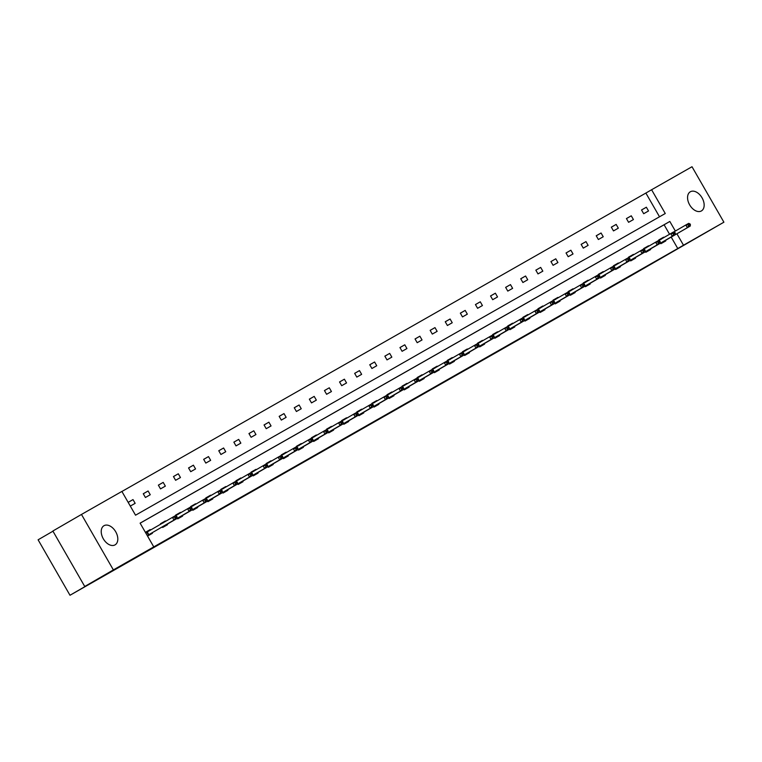 <?xml version="1.0" encoding="UTF-8"?>
<svg xmlns="http://www.w3.org/2000/svg" width="762" height="762" viewBox="0 0 762 762"><rect width="100%" height="100%" fill="white"/><g stroke="black" fill="none" stroke-linecap="round" stroke-linejoin="round"><path stroke-width="1.14" d="M701.373 210.95A11.068 7.125 -120.1 0 1 689.677 204.911A11.068 7.125 -120.1 0 1 690.305 191.786A11.068 7.125 -120.1 0 1 690.334 191.767A11.068 7.125 -120.1 0 1 702.04 197.806A11.068 7.125 -120.1 0 1 701.402 210.941A11.068 7.125 -120.1 0 1 701.373 210.95M115.033 544.887A11.068 7.125 -120.1 0 1 103.337 538.839A11.068 7.125 -120.1 0 1 103.975 525.713A11.068 7.125 -120.1 0 1 104.003 525.694A11.068 7.125 -120.1 0 1 115.7 531.743A11.068 7.125 -120.1 0 1 115.062 544.868A11.068 7.125 -120.1 0 1 115.033 544.887M52.959 531.2L38.1 539.801L69.99 595.265L629.907 276.377L723.9 222.199L683.495 245.212L676.913 233.772M69.99 595.265L110.061 572.072L84.744 586.483L52.854 531.019L81.477 514.445L121.882 491.433L135.541 515.198L665.264 213.512L651.596 189.748L692.01 166.735L723.9 222.199M659.511 216.779L645.871 193.062L121.901 491.48M645.871 193.062L651.596 189.748M84.744 586.483L113.367 569.909L81.477 514.445M643.68 248.574L648.51 245.793L643.671 248.545L643.909 248.974M645.471 251.689L645.824 252.298L650.662 249.536L650.357 249.012M613.486 265.767L618.306 262.995L613.467 265.748L613.715 266.167M615.277 268.891L615.62 269.491L620.458 266.738L620.154 266.205M583.282 282.969L588.112 280.187L583.273 282.94L583.511 283.369M585.083 286.083L585.426 286.693L590.264 283.94L589.959 283.407M553.088 300.161L557.917 297.39L553.069 300.142L553.317 300.571M554.879 303.286L555.231 303.886L560.07 301.133L559.765 300.599M522.884 317.363L527.714 314.582L522.875 317.344L523.123 317.764M524.685 320.488L525.028 321.088L529.866 318.335L529.561 317.802M492.69 334.566L497.519 331.784L492.681 334.537L492.919 334.966M494.49 337.68L494.833 338.29L499.672 335.528L499.367 335.004M462.477 351.739L467.316 348.977L462.725 352.158M464.287 354.882L464.639 355.483L469.478 352.73L469.173 352.196M432.283 368.932L437.121 366.179L432.53 369.36M434.092 372.075L434.435 372.685L439.274 369.922L438.969 369.399M402.088 386.134L406.927 383.381L402.326 386.563M403.889 389.277L404.241 389.877L409.08 387.125L408.775 386.591M371.885 403.336L376.723 400.574L372.132 403.755M373.694 406.479L374.047 407.079L378.885 404.327L378.581 403.793M341.7 420.557L346.529 417.776L341.69 420.529L341.938 420.957M343.5 423.672L343.843 424.282L348.682 421.519L348.377 420.986M311.506 437.75L316.335 434.969L311.496 437.731L311.734 438.15M313.296 440.874L313.649 441.474L318.487 438.722L318.183 438.188M281.311 454.952L286.131 452.171L281.292 454.924L281.54 455.352M283.102 458.067L283.454 458.676L288.293 455.914L287.988 455.39M251.108 472.145L255.937 469.373L251.098 472.126L251.346 472.554M252.908 475.269L253.251 475.869L258.089 473.116L257.785 472.583M220.913 489.347L225.743 486.566L220.904 489.328L221.142 489.747M222.704 492.471L223.056 493.071L227.895 490.318L227.59 489.785M190.719 506.539L195.539 503.768L190.7 506.52L190.948 506.949M192.51 509.664L192.853 510.273L197.701 507.511L197.387 506.978M160.506 523.723L165.344 520.96L160.753 524.142M162.316 526.866L162.658 527.466L167.497 524.713L167.192 524.18M669.56 234.267L664.102 224.771L140.132 523.18L153.772 546.897L113.367 569.909M153.772 546.897L677.77 248.526L671.189 237.087M145.418 532.343L150.247 529.561L145.409 532.314L147.561 536.067L152.4 533.314L152.095 532.781M150.247 529.561L150.533 530.057M175.612 515.141L180.442 512.369L175.603 515.122L175.851 515.541M177.413 518.265L177.756 518.865L182.594 516.112L182.289 515.579M205.816 497.948L210.636 495.167L205.797 497.919L206.045 498.348M207.607 501.063L207.959 501.672L212.798 498.91L212.493 498.386M236.01 480.746L240.84 477.965L236.001 480.727L236.239 481.146M237.811 483.87L238.154 484.47L242.992 481.717L242.687 481.184M266.205 463.544L271.034 460.772L266.195 463.525L266.443 463.953M268.005 466.668L268.348 467.277L273.187 464.515L272.882 463.982M296.408 446.351L301.238 443.57L296.389 446.332L296.637 446.751M298.199 449.475L298.552 450.075L303.39 447.323L303.085 446.789M326.593 429.13L331.432 426.377L326.831 429.558M328.403 432.273L328.746 432.873L333.585 430.12L333.28 429.587M356.807 411.956L361.626 409.175L356.787 411.928L357.035 412.356M358.597 415.071L358.94 415.681L363.779 412.918L363.474 412.394M387.001 394.754L391.83 391.973L386.991 394.735L387.229 395.154M388.791 397.878L389.144 398.478L393.983 395.726L393.678 395.192M417.195 377.561L422.024 374.78L417.185 377.533L417.433 377.962M418.995 380.676L419.338 381.286L424.177 378.523L423.872 377.99M447.399 360.359L452.218 357.578L447.38 360.34L447.627 360.759M449.189 363.484L449.532 364.084L454.381 361.331L454.066 360.797M477.583 343.138L482.422 340.385L477.822 343.567M479.384 346.281L479.736 346.881L484.575 344.129L484.27 343.595M507.778 325.936L512.616 323.183L508.025 326.365M509.588 329.079L509.93 329.689L514.769 326.936L514.464 326.403M537.972 308.743L542.811 305.981L538.22 309.162M539.782 311.887L540.134 312.487L544.973 309.734L544.668 309.201M568.176 291.541L573.014 288.788L568.414 291.97M569.976 294.684L570.328 295.294L575.167 292.532L574.862 292.008M598.37 274.349L603.209 271.586L598.618 274.768M600.18 277.492L600.523 278.092L605.361 275.339L605.057 274.806M628.583 257.165L633.403 254.394L628.564 257.146L628.812 257.575M630.374 260.29L630.726 260.899L635.565 258.137L635.26 257.604M658.778 239.973L663.607 237.192L658.768 239.944L659.006 240.373M660.568 243.097L660.921 243.697L665.759 240.944L665.455 240.411M677.77 248.526L683.495 245.212M675.351 231.057L669.827 221.456L140.113 523.142M648.519 210.96L643.68 213.712L641.528 209.969L646.367 207.216L648.519 210.96M633.422 219.561L628.583 222.314L626.431 218.57L631.269 215.808L633.422 219.561M618.325 228.162L613.486 230.915L611.324 227.162L616.163 224.409L618.325 228.162M603.228 236.753L598.38 239.516L596.227 235.763L601.066 233.01L603.228 236.753M588.121 245.354L583.282 248.117L581.13 244.364L585.968 241.611L588.121 245.354M573.024 253.956L568.185 256.708L566.033 252.965L570.871 250.212L573.024 253.956M557.927 262.557L553.088 265.309L550.936 261.566L555.774 258.804L557.927 262.557M542.83 271.158L537.991 273.91L535.838 270.158L540.677 267.405L542.83 271.158M527.733 279.749L522.894 282.512L520.732 278.759L525.57 276.006L527.733 279.749M512.626 288.35L507.787 291.103L505.635 287.36L510.473 284.607L512.626 288.35M497.529 296.951L492.69 299.704L490.538 295.961L495.376 293.199L497.529 296.951M482.432 305.552L477.593 308.305L475.44 304.562L480.279 301.8L482.432 305.552M467.335 314.154L462.496 316.906L460.343 313.153L465.182 310.401L467.335 314.154M452.237 322.745L447.399 325.507L445.237 321.755L450.085 319.002L452.237 322.745M437.14 331.346L432.302 334.099L430.139 330.356L434.978 327.603L437.14 331.346M422.034 339.947L417.195 342.7L415.042 338.957L419.881 336.194L422.034 339.947M406.937 348.548L402.098 351.301L399.945 347.558L404.784 344.795L406.937 348.548M391.839 357.14L387.001 359.902L384.848 356.149L389.687 353.397L391.839 357.14M376.742 365.741L371.904 368.503L369.751 364.75L374.59 361.998L376.742 365.741M361.645 374.342L356.807 377.095L354.644 373.351L359.483 370.599L361.645 374.342M346.548 382.943L341.7 385.696L339.547 381.952L344.386 379.19L346.548 382.943M331.441 391.544L326.603 394.297L324.45 390.554L329.289 387.791L331.441 391.544M316.344 400.136L311.506 402.898L309.353 399.145L314.192 396.392L316.344 400.136M301.247 408.737L296.408 411.499L294.256 407.746L299.095 404.993L301.247 408.737M286.15 417.338L281.311 420.091L279.159 416.347L283.997 413.595L286.15 417.338M271.053 425.939L266.214 428.692L264.052 424.948L268.891 422.186L271.053 425.939M255.946 434.54L251.108 437.293L248.955 433.549L253.794 430.787L255.946 434.54M240.849 443.132L236.01 445.894L233.858 442.141L238.696 439.388L240.849 443.132M225.752 451.733L220.913 454.495L218.761 450.742L223.599 447.989L225.752 451.733M210.655 460.334L205.816 463.086L203.664 459.343L208.502 456.59L210.655 460.334M195.558 468.935L190.719 471.688L188.557 467.944L193.405 465.182L195.558 468.935M180.461 477.536L175.622 480.289L173.46 476.545L178.298 473.783L180.461 477.536M165.354 486.127L160.515 488.89L158.363 485.137L163.201 482.384L165.354 486.127M150.257 494.728L145.418 497.491L143.266 493.738L148.104 490.985L150.257 494.728M135.16 503.33L130.321 506.082L128.168 502.339L133.007 499.586L135.16 503.33M664.102 224.771L669.827 221.456M128.187 502.368L133.007 499.586M143.285 493.776L148.104 490.985M158.382 485.175L163.201 482.384M173.479 476.574L178.298 473.783M188.585 467.973L193.405 465.182M203.683 459.381L208.502 456.59M218.78 450.78L223.599 447.989M233.877 442.179L238.696 439.388M248.974 433.578L253.794 430.787M264.071 424.977L268.891 422.186M279.178 416.385L283.997 413.595M294.275 407.784L299.095 404.993M309.372 399.183L314.192 396.392M324.469 390.582L329.289 387.791M339.566 381.981L344.386 379.19M354.663 373.39L359.483 370.599M369.77 364.788L374.59 361.998M384.867 356.187L389.687 353.397M399.964 347.586L404.784 344.795M415.061 338.985L419.881 336.194M430.159 330.394L434.978 327.603M445.265 321.793L450.085 319.002M460.362 313.192L465.182 310.401M475.459 304.59L480.279 301.8M490.557 295.989L495.376 293.199M505.654 287.398L510.473 284.607M520.751 278.797L525.57 276.006M535.857 270.196L540.677 267.405M550.955 261.595L555.774 258.804M566.052 252.994L570.871 250.212M581.149 244.402L585.968 241.611M596.246 235.801L601.066 233.01M611.343 227.2L616.163 224.409M626.45 218.599L631.269 215.808M641.547 209.998L646.367 207.216M177.022 516.836L176.765 516.388L175.317 517.217L175.574 517.665L177.022 516.836L176.908 518.408L149.552 534.257L149.219 535.153M147.066 531.409L147.999 531.562M149.552 534.257L174.003 520.065L172.45 517.369L175.355 515.712L176.765 516.388M145.713 532.848L172.45 517.369L175.317 517.217M176.908 518.408L174.003 520.065L175.574 517.665M192.129 508.244L191.862 507.787L190.414 508.616L190.671 509.064L192.129 508.244L192.005 509.816L164.649 525.656L164.316 526.552M162.163 522.808L163.097 522.961M164.649 525.656L189.109 511.464L187.557 508.768L190.452 507.111L191.862 507.787M175.47 515.769L187.557 508.768L190.414 508.616M192.005 509.816L189.109 511.464L190.671 509.064M207.226 499.643L206.969 499.196L205.511 500.015L205.769 500.472L207.226 499.643L207.112 501.215L179.746 517.055L179.413 517.95M177.26 514.207L178.194 514.36M179.746 517.055L204.206 502.863L202.654 500.167L205.559 498.519L206.969 499.196M190.567 507.168L202.654 500.167L205.511 500.015M207.112 501.215L204.206 502.863L205.769 500.472M222.323 491.042L222.066 490.595L220.609 491.423L220.866 491.871L222.323 491.042L222.209 492.614L194.853 508.464L194.51 509.359M192.357 505.606L193.3 505.758M192.557 509.749L219.304 494.271L217.751 491.566L220.656 489.918L222.066 490.595M205.664 498.567L217.751 491.566L220.609 491.423M222.209 492.614L219.304 494.271L220.866 491.871M237.42 482.441L237.163 481.994L235.706 482.822L235.972 483.27L237.42 482.441L237.306 484.013L209.95 499.862L209.617 500.758M207.455 497.005L208.397 497.167M209.95 499.862L234.401 485.67L232.848 482.975L235.753 481.317L237.163 481.994M220.761 489.966L232.848 482.975L235.706 482.822M237.306 484.013L234.401 485.67L235.972 483.27M252.517 473.84L252.26 473.392L250.812 474.221L251.069 474.669L252.517 473.84L252.403 475.421L225.047 491.261L224.714 492.157M222.561 488.413L223.495 488.566M222.752 492.547L249.498 477.069L247.945 474.374L250.85 472.716L252.26 473.392M235.858 481.365L247.945 474.374L250.812 474.221M252.403 475.421L249.498 477.069L251.069 474.669M267.614 465.249L267.357 464.791L265.909 465.62L266.167 466.068L267.614 465.249L267.5 466.82L240.144 482.66L239.811 483.556M237.658 479.812L238.592 479.965M240.144 482.66L264.595 468.468L263.052 465.772L265.948 464.115L267.357 464.791M250.965 472.773L263.052 465.772L265.909 465.62M267.5 466.82L264.595 468.468L266.167 466.068M282.721 456.648L282.454 456.2L281.007 457.019L281.264 457.476L282.721 456.648L282.597 458.219L255.241 474.059L254.908 474.955M252.755 471.211L253.689 471.364M252.955 475.355L279.702 459.877L278.149 457.171L281.054 455.524L282.454 456.2M266.062 464.172L278.149 457.171L281.007 457.019M282.597 458.219L279.702 459.877L281.264 457.476M297.818 448.046L297.561 447.599L296.104 448.427L296.361 448.875L297.818 448.046L297.704 449.618L270.339 465.468L270.005 466.363M267.853 462.61L268.796 462.763M268.053 466.754L294.799 451.275L293.246 448.57L296.151 446.923L297.561 447.599M281.159 455.571L293.246 448.57L296.104 448.427M297.704 449.618L294.799 451.275L296.361 448.875M312.915 439.445L312.658 438.998L311.201 439.826L311.468 440.274L312.915 439.445L312.801 441.017L285.445 456.867L285.112 457.762M282.95 454.009L283.893 454.171M283.15 458.153L309.896 442.674L308.343 439.979L311.248 438.321L312.658 438.998M296.256 446.97L308.343 439.979L311.201 439.826M312.801 441.017L309.896 442.674L311.468 440.274M328.012 430.844L327.755 430.397L326.307 431.225L326.565 431.673L328.012 430.844L327.898 432.425L300.542 448.266L300.209 449.161M298.047 445.418L298.99 445.57M298.247 449.551L324.993 434.073L323.44 431.378L326.346 429.72L327.755 430.397M311.353 438.379L323.44 431.378L326.307 431.225M327.898 432.425L324.993 434.073L326.565 431.673M343.11 422.253L342.852 421.796L341.405 422.624L341.662 423.072L343.11 422.253L342.995 423.824L315.639 439.664L315.306 440.56M313.153 436.817L314.087 436.969M315.639 439.664L340.09 425.472L338.538 422.777L341.443 421.119L342.852 421.796M326.45 429.778L338.538 422.777L341.405 422.624M342.995 423.824L340.09 425.472L341.662 423.072M358.207 413.652L357.95 413.204L356.502 414.023L356.759 414.48L358.207 413.652L358.092 415.223L330.737 431.063L330.403 431.959M328.251 428.215L329.184 428.368M328.451 432.359L355.187 416.881L353.644 414.176L356.54 412.528L357.95 413.204M341.557 421.176L353.644 414.176L356.502 414.023M358.092 415.223L355.187 416.881L356.759 414.48M373.313 405.051L373.047 404.603L371.599 405.432L371.856 405.879L373.313 405.051L373.19 406.622L345.834 422.472L345.5 423.367M343.348 419.614L344.281 419.767M345.834 422.472L370.294 408.28L368.741 405.575L371.646 403.927L373.047 404.603M356.654 412.575L368.741 405.575L371.599 405.432M373.19 406.622L370.294 408.28L371.856 405.879M388.41 396.45L388.153 396.002L386.696 396.831L386.953 397.278L388.41 396.45L388.296 398.021L360.931 413.871L360.597 414.766M358.445 411.013L359.388 411.175M360.931 413.871L385.391 399.679L383.838 396.983L386.744 395.326L388.153 396.002M371.751 403.974L383.838 396.983L386.696 396.831M388.296 398.021L385.391 399.679L386.953 397.278M403.508 387.848L403.25 387.401L401.793 388.229L402.06 388.677L403.508 387.848L403.393 389.43L376.037 405.27L375.704 406.165M373.542 402.422L374.485 402.574M376.037 405.27L400.488 391.077L398.936 388.382L401.841 386.725L403.25 387.401M386.848 395.383L398.936 388.382L401.793 388.229M403.393 389.43L400.488 391.077L402.06 388.677M418.605 379.257L418.348 378.8L416.9 379.628L417.157 380.076L418.605 379.257L418.49 380.829L391.135 396.669L390.801 397.564M388.649 393.821L389.582 393.973M391.135 396.669L415.585 382.476L414.033 379.781L416.938 378.123L418.348 378.8M401.945 386.782L414.033 379.781L416.9 379.628M418.49 380.829L415.585 382.476L417.157 380.076M433.702 370.656L433.445 370.208L431.997 371.027L432.254 371.485L433.702 370.656L433.588 372.227L406.232 388.077L405.898 388.963M403.746 385.22L404.679 385.372M406.232 388.077L430.682 373.885L429.13 371.18L432.035 369.532L433.445 370.208M417.052 378.181L429.13 371.18L431.997 371.027M433.588 372.227L430.682 373.885L432.254 371.485M448.808 362.055L448.542 361.607L447.094 362.436L447.351 362.883L448.808 362.055L448.685 363.626L421.329 379.476L420.995 380.371M418.843 376.618L419.776 376.771M421.329 379.476L445.789 365.284L444.236 362.588L447.132 360.931L448.542 361.607M432.149 369.58L444.236 362.588L447.094 362.436M448.685 363.626L445.789 365.284L447.351 362.883M463.906 353.454L463.648 353.006L462.191 353.835L462.448 354.282L463.906 353.454L463.791 355.025L436.426 370.875L436.093 371.77M433.94 368.017L434.873 368.179M434.14 372.161L460.886 356.683L459.334 353.987L462.239 352.33L463.648 353.006M447.246 360.978L459.334 353.987L462.191 353.835M463.791 355.025L460.886 356.683L462.448 354.282M479.003 344.862L478.746 344.405L477.288 345.234L477.545 345.681L479.003 344.862L478.888 346.434L451.533 362.274L451.19 363.169M449.037 359.426L449.98 359.578M451.533 362.274L475.983 348.082L474.431 345.386L477.336 343.729L478.746 344.405M462.344 352.387L474.431 345.386L477.288 345.234M478.888 346.434L475.983 348.082L477.545 345.681M494.1 336.261L493.843 335.813L492.385 336.633L492.652 337.09L494.1 336.261L493.986 337.833L466.63 353.673L466.296 354.568M464.134 350.825L465.077 350.977M464.334 354.968L491.08 339.481L489.528 336.785L492.433 335.137L493.843 335.813M477.441 343.786L489.528 336.785L492.385 336.633M493.986 337.833L491.08 339.481L492.652 337.09M509.197 327.66L508.94 327.212L507.492 328.041L507.749 328.489L509.197 327.66L509.083 329.232L481.727 345.081L481.393 345.977M479.241 342.224L480.174 342.376M481.727 345.081L506.178 330.889L504.625 328.184L507.53 326.536L508.94 327.212M492.538 335.185L504.625 328.184L507.492 328.041M509.083 329.232L506.178 330.889L507.749 328.489M524.294 319.059L524.037 318.611L522.589 319.44L522.846 319.888L524.294 319.059L524.18 320.631L496.824 336.48L496.491 337.375M494.338 333.623L495.271 333.775M496.824 336.48L521.275 322.288L519.732 319.592L522.627 317.935L524.037 318.611M507.644 326.584L519.732 319.592L522.589 319.44M524.18 320.631L521.275 322.288L522.846 319.888M539.401 310.458L539.134 310.01L537.686 310.839L537.943 311.287L539.401 310.458L539.277 312.029L511.921 327.879L511.588 328.774M509.435 325.022L510.369 325.183M511.921 327.879L536.381 313.687L534.829 310.991L537.734 309.334L539.134 310.01M522.742 317.983L534.829 310.991L537.686 310.839M539.277 312.029L536.381 313.687L537.943 311.287M554.498 301.866L554.241 301.409L552.783 302.238L553.041 302.685L554.498 301.866L554.384 303.438L527.018 319.278L526.685 320.173M524.532 316.43L525.475 316.582M527.018 319.278L551.478 305.086L549.926 302.39L552.831 300.733L554.241 301.409M537.839 309.391L549.926 302.39L552.783 302.238M554.384 303.438L551.478 305.086L553.041 302.685M569.595 293.265L569.338 292.818L567.881 293.637L568.147 294.094L569.595 293.265L569.481 294.837L542.125 310.677L541.792 311.572M539.629 307.829L540.572 307.981M542.125 310.677L566.576 296.485L565.023 293.789L567.928 292.141L569.338 292.818M552.936 300.79L565.023 293.789L567.881 293.637M569.481 294.837L566.576 296.485L568.147 294.094M584.692 284.664L584.435 284.216L582.987 285.045L583.244 285.493L584.692 284.664L584.578 286.236L557.222 302.085L556.889 302.981M554.726 299.228L555.669 299.38M557.222 302.085L581.673 287.893L580.12 285.188L583.025 283.54L584.435 284.216M568.033 292.189L580.12 285.188L582.987 285.045M584.578 286.236L581.673 287.893L583.244 285.493M599.789 276.063L599.532 275.615L598.084 276.444L598.341 276.892L599.789 276.063L599.675 277.635L572.319 293.484L571.986 294.38M569.833 290.627L570.767 290.789M570.033 294.77L596.77 279.292L595.217 276.596L598.122 274.939L599.532 275.615M583.13 283.588L595.217 276.596L598.084 276.444M599.675 277.635L596.77 279.292L598.341 276.892M614.886 267.462L614.629 267.014L613.181 267.843L613.439 268.291L614.886 267.462L614.772 269.034L587.416 284.883L587.083 285.779M584.93 282.035L585.864 282.188M587.416 284.883L611.867 270.691L610.324 267.995L613.219 266.338L614.629 267.014M598.237 274.987L610.324 267.995L613.181 267.843M614.772 269.034L611.867 270.691L613.439 268.291M629.993 258.87L629.726 258.413L628.279 259.242L628.536 259.69L629.993 258.87L629.869 260.442L602.513 276.282L602.18 277.178M600.027 273.434L600.961 273.587M600.227 277.578L626.974 262.09L625.421 259.394L628.326 257.737L629.726 258.413M613.334 266.395L625.421 259.394L628.279 259.242M629.869 260.442L626.974 262.09L628.536 259.69M645.09 250.269L644.833 249.822L643.376 250.641L643.633 251.098L645.09 250.269L644.976 251.841L617.611 267.681L617.277 268.576M615.125 264.833L616.067 264.986M617.611 267.681L642.071 253.489L640.518 250.793L643.423 249.145L644.833 249.822M628.431 257.794L640.518 250.793L643.376 250.641M644.976 251.841L642.071 253.489L643.633 251.098M660.187 241.668L659.93 241.221L658.473 242.049L658.739 242.497L660.187 241.668L660.073 243.24L632.717 259.09L632.384 259.985M630.222 256.232L631.165 256.384M632.717 259.09L657.168 244.897L655.615 242.192L658.52 240.544L659.93 241.221M643.528 249.193L655.615 242.192L658.473 242.049M660.073 243.24L657.168 244.897L658.739 242.497M675.284 233.067L675.027 232.62L673.579 233.448L673.837 233.896L675.284 233.067L675.17 234.639L647.814 250.488L647.481 251.384M645.319 247.631L646.262 247.793M647.814 250.488L672.265 236.296L670.712 233.601L673.618 231.943L675.027 232.62M658.625 240.592L670.712 233.601L673.579 233.448M675.17 234.639L672.265 236.296L673.837 233.896M690.382 224.466L690.124 224.018L688.677 224.847L688.934 225.295L690.382 224.466L690.267 226.038L662.911 241.887L662.578 242.783M660.425 239.039L661.359 239.192M662.911 241.887L687.362 227.695L685.81 225L688.715 223.342L690.124 224.018M673.722 231.991L685.81 225L688.677 224.847M690.267 226.038L687.362 227.695L688.934 225.295M148.819 534.648L147.266 531.952M148.428 534.876L146.875 532.171M192.567 509.759L194.853 508.464M222.761 492.566L225.047 491.261M252.965 475.364L255.241 474.059M268.062 466.763L270.339 465.468M283.159 458.162L285.445 456.867M298.256 449.57L300.542 448.266M328.451 432.368L330.737 431.063M434.149 372.17L436.426 370.875M464.344 354.978L466.63 353.673M570.033 294.78L572.319 293.484M600.237 277.587L602.513 276.282"/></g></svg>
